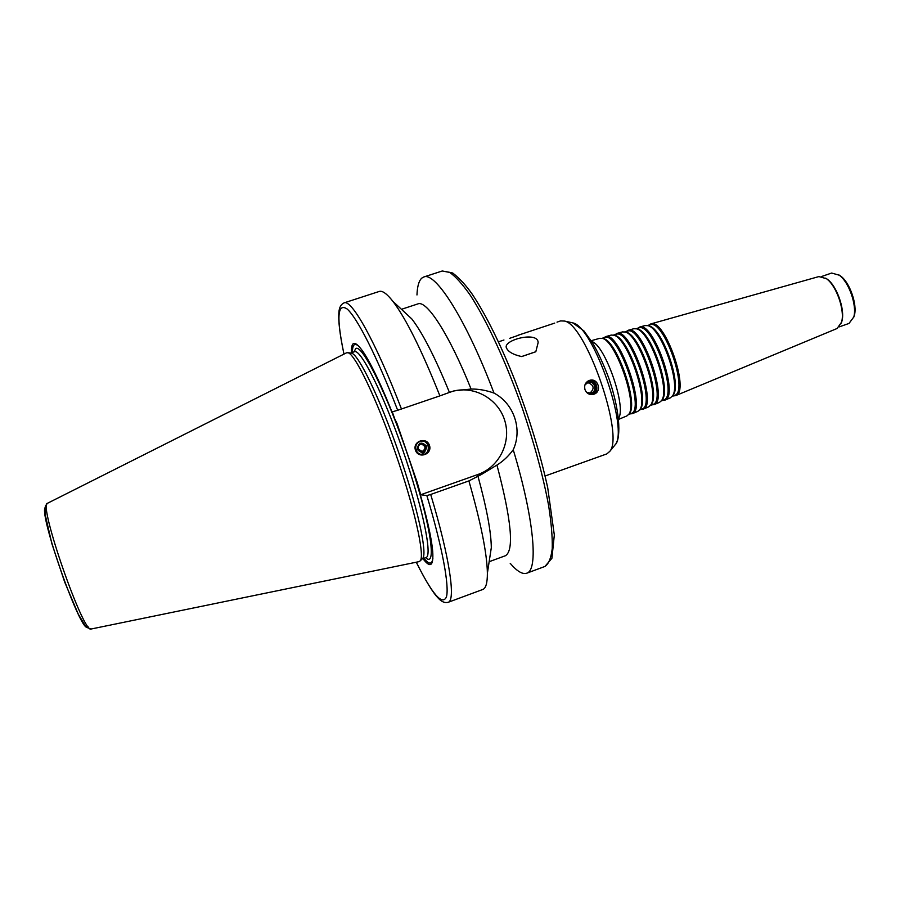 <?xml version="1.0" encoding="UTF-8"?>
<svg xmlns="http://www.w3.org/2000/svg" width="900" height="900" viewBox="0 0 900 900"><rect width="100%" height="100%" fill="white"/><g stroke="black" fill="none" stroke-linecap="round" stroke-linejoin="round"><path stroke-width="1.35" d="M599.771 338.31L602.37 338.4C615.78 340.785 637.774 404.111 628.74 414.293L626.918 415.912L618.548 419.4M602.528 338.434L603.619 338.681C616.826 341.032 638.449 403.256 629.55 413.303L628.841 414.169M604.755 337.534L604.913 337.489C618.143 331.391 645.457 410.017 631.294 413.438L628.538 414.585M603.821 337.793L605.621 336.656C619.065 330.446 646.774 410.175 632.374 413.651L630.259 413.865M611.134 335.104L613.811 335.205C627.289 337.635 648.765 399.442 639.697 409.702L637.819 411.379L632.374 413.651M613.957 335.239L615.049 335.486C628.335 337.882 649.429 398.599 640.496 408.724L639.788 409.59M616.095 334.339L616.252 334.294C629.629 328.196 656.46 405.394 642.173 408.904L639.472 410.04M615.127 334.609L616.961 333.461C630.562 327.262 657.765 405.551 643.252 409.118L641.104 409.354M622.451 331.92L625.219 332.021C638.752 334.496 659.7 394.796 650.621 405.135L648.675 406.868L643.252 409.118M625.342 332.044L626.456 332.291C639.788 334.744 660.364 393.964 651.42 404.156L650.7 405.034M627.401 331.155L627.559 331.11C641.07 325.024 667.406 400.793 653.018 404.392L650.363 405.506M626.4 331.436L628.268 330.277C642.004 324.09 668.711 400.95 654.097 404.606L651.915 404.865M633.735 328.736L636.592 328.838C650.16 331.369 670.601 390.184 661.511 400.579L659.509 402.356L654.097 404.606M636.694 328.86L637.819 329.119C651.184 331.605 671.242 389.351 662.31 399.6L661.59 400.489M638.663 327.983L638.831 327.938C652.466 321.863 678.296 396.214 663.84 399.904L661.219 400.984M637.639 328.275L639.54 327.105C653.4 320.929 679.613 396.36 664.909 400.118L662.692 400.376M644.985 325.564L647.921 325.676C661.523 328.241 681.446 385.594 672.367 396.034L670.298 397.868L664.909 400.118M648.011 325.688L649.136 325.946C662.535 328.478 682.087 384.772 673.155 395.066L672.435 395.966M649.901 324.81L650.07 324.765C663.806 318.713 689.153 391.646 674.617 395.415L672.041 396.484M648.832 325.114L650.768 323.933C664.74 317.779 690.469 391.804 675.686 395.629L673.436 395.91M818.899 276.57L826.436 278.685C836.426 285.581 845.123 310.613 841.556 322.2L837.124 328.478L675.686 395.629M825.649 278.123L827.201 279.157C836.899 285.851 845.325 310.106 841.86 321.356L841.286 323.134M821.779 276.446L831.668 273.049L839.261 275.197C848.936 281.947 857.194 305.696 853.785 316.991L849.004 323.438L839.295 326.858M838.8 274.86L840.623 276.041C849.769 282.42 857.543 304.808 854.325 315.484L853.627 317.543M509.692 338.321L518.715 335.194L509.692 338.321M521.606 356.558C512.775 354.566 507.645 351.495 506.228 347.344C504.225 339.626 538.245 331.076 538.132 342.641L535.815 351.72L521.606 356.558M535.421 351.889L522.067 356.434M554.715 323.1L517.759 335.363M545.096 475.999L606.825 453.904L609.829 451.327C624.465 435.454 585.9 324.45 564.57 321.064L560.621 320.906L556.999 322.132M590.625 394.526C599.535 393.491 596.475 378.54 587.88 381.105M592.099 394.582C600.03 392.535 597.308 379.238 589.219 380.464M593.865 394.223L593.077 394.447C589.23 394.942 586.541 393.334 584.989 389.644C583.954 385.009 585.562 381.892 589.815 380.295C598.252 377.843 602.201 391.714 593.865 394.223M589.77 393.3C594.832 388.541 594.101 384.964 587.587 382.556M586.53 392.276L590.783 393.176C597.668 391.928 595.012 380.419 588.285 382.331L584.955 384.851M421.267 454.511L424.924 451.879M421.841 451.755C426.195 448.774 425.981 446.186 421.189 443.981M418.298 449.111L422.572 451.71C427.106 448.279 426.668 445.702 421.267 443.97C418.736 444.769 417.746 446.479 418.298 449.111M417.262 449.471C422.46 454.41 425.599 453.319 426.668 446.197C421.47 441.248 418.331 442.339 417.262 449.471M422.46 454.601L422.798 454.567C431.077 453.668 429.581 440.111 421.301 441.067M416.002 450.011C417.386 453.285 419.839 454.793 423.36 454.534C432.135 453.544 429.716 439.132 421.099 441.113C416.745 442.519 415.046 445.489 416.002 450.011M415.463 450.225C412.312 441.248 426.476 436.343 429.469 445.354C432.619 454.298 418.478 459.248 415.463 450.225M416.97 294.964C417.296 286.369 418.905 280.755 421.785 278.123L423.72 277.009C435.262 271.215 466.47 320.051 493.988 393.075C513.956 403.56 522.686 429.345 513.236 449.752C534.262 519.255 538.526 570.488 526.646 573.233C522.461 574.56 516.994 571.264 510.21 563.332M401.456 309.308L417.926 303.896C426.679 299.858 449.224 334.361 471.082 389.048C478.418 388.912 486.045 390.251 493.988 393.075M351.405 352.744C351.135 340.38 355.185 340.256 363.555 352.384C372.06 365.423 382.41 387.495 394.616 418.579L392.299 411.84L397.676 410.276C377.066 356.692 357.098 317.576 347.074 308.959C337.376 302.603 336.353 317.644 343.98 354.094C339.851 334.777 338.164 320.794 338.918 312.165C339.266 307.373 340.988 304.279 344.093 302.873L379.204 291.465C382.343 290.419 386.91 293.715 392.918 301.354L411.817 318.949C422.527 332.831 435.071 357.334 449.438 392.423L454.039 390.87L471.082 389.048M392.918 301.354C406.012 318.589 421.673 350.1 439.897 395.876L449.438 392.423M397.676 410.276L439.897 395.876M513.236 449.752C508.466 456.221 503.032 461.329 496.946 465.064L481.399 474.502L468.9 480.915L430.695 494.471L426.859 495.562L420.694 494.764L417.285 482.715L397.001 423.473L394.616 418.579M352.418 352.406C352.44 344.16 354.814 342.349 359.527 346.961M420.694 494.764L478.125 474.412C499.219 467.066 511.459 442.316 504.81 420.75C498.454 399.105 474.593 385.402 452.993 391.219M350.651 353.025L351.608 353.137C358.808 354.859 379.924 398.441 398.43 451.789C416.993 505.114 427.455 552.409 422.865 558.214L422.19 558.9M346.511 352.822L348.064 352.721C355.241 354.431 376.571 398.689 395.37 452.858C414.214 507.004 424.912 554.951 420.345 560.745L419.062 561.634L91.294 628.976C83.959 635.974 37.508 502.279 47.599 503.224L346.511 352.822M432.911 558.158C432.067 564.694 429.086 564.739 423.956 558.293M418.387 488.036C426.69 516.341 431.46 537.457 432.709 551.408C433.654 566.111 430.402 568.53 422.944 558.653M468.9 480.915C480.915 522.945 487.069 553.714 487.384 573.233C487.406 582.941 485.865 588.364 482.749 589.489L448.144 602.314C455.884 600.683 449.775 557.741 430.695 494.471M477.844 475.762C486.664 507.971 491.152 531.945 491.31 547.706L487.384 573.233M496.946 465.064C511.493 520.189 514.316 550.406 505.429 555.727L489.15 561.701M591.75 341.55C605.025 344.678 626.94 407.723 618.446 418.41M423.72 277.009L442.26 270.99L449.561 272.306C455.546 276.457 462.499 284.164 470.407 295.425C486.844 320.726 506.272 362.655 522.495 408.679C534.454 444.06 543.139 476.224 548.55 505.159C551.306 522.709 552.533 537.199 552.24 548.618C551.104 558.056 548.663 564.007 544.916 566.46L526.646 573.233M344.093 302.873C351.529 298.901 375.772 341.865 401.456 409.005M478.125 474.412L481.399 474.502M350.584 353.014L354.499 351.72C360.596 348.581 383.085 393.255 402.84 450.259C422.685 507.229 432.743 556.222 426.015 557.539L422.134 558.945M354.139 351.844L355.556 348.795C361.429 342.349 387.754 395.066 409.072 459C430.504 522.923 437.287 568.766 425.655 557.674M426.859 495.562C442.384 547.346 449.471 586.069 446.434 596.925C442.327 605.891 432.281 594.315 416.295 562.196M571.163 322.537L572.839 322.909C593.145 326.205 629.066 429.581 615.173 444.757L614.092 446.085M46.012 507.206C35.572 505.845 82.913 640.17 87.998 626.445M599.94 338.254L591.21 340.718M603.619 338.681L602.37 338.4M629.55 413.303L628.74 414.293M604.913 337.489L602.033 338.299M611.303 335.059L605.621 336.656M615.049 335.486L613.811 335.205M640.496 408.724L639.697 409.702M616.252 334.294L613.429 335.093M622.62 331.864L616.961 333.461M626.456 332.291L625.219 332.021M651.42 404.156L650.621 405.135M627.559 331.11L624.78 331.886M633.904 328.691L628.268 330.277M637.819 329.119L636.592 328.838M662.31 399.6L661.511 400.579M638.831 327.938L636.109 328.702M645.154 325.519L639.54 327.105M649.136 325.946L647.921 325.676M673.155 395.066L672.367 396.034M650.07 324.765L647.381 325.519M819.067 276.525L650.768 323.933M827.201 279.157L826.436 278.685M841.86 321.356L841.556 322.2M840.623 276.041L839.261 275.197M854.325 315.484L853.785 316.991M503.955 340.009L498.488 341.854M506.565 348.356L506.228 347.355M421.886 451.755L422.572 451.71M422.798 454.567L423.36 454.534M351.608 353.137L348.064 352.721M422.865 558.214L420.345 560.745M416.261 562.207C425.655 580.972 433.125 593.111 438.683 598.613C441.799 601.886 444.949 603.124 448.144 602.314M442.26 270.99L452.734 273.015C459.641 278.415 466.166 285.514 472.32 294.334C486.124 315.124 500.31 343.777 514.901 380.295C529.189 417.499 540.113 453.251 547.684 487.553L554.321 534.994L551.914 558.293L544.916 566.46M609.829 451.327L615.173 444.757C620.123 440.786 621.844 416.093 608.681 377.91C603.889 365.108 598.624 353.599 592.875 343.395L583.886 330.885L572.839 322.909L564.57 321.064M47.441 503.303L45.383 505.98L45.079 514.215L51.885 543.712L64.676 582.053L78.255 614.126L85.343 625.939L86.94 627.502L91.114 629.01"/></g></svg>

